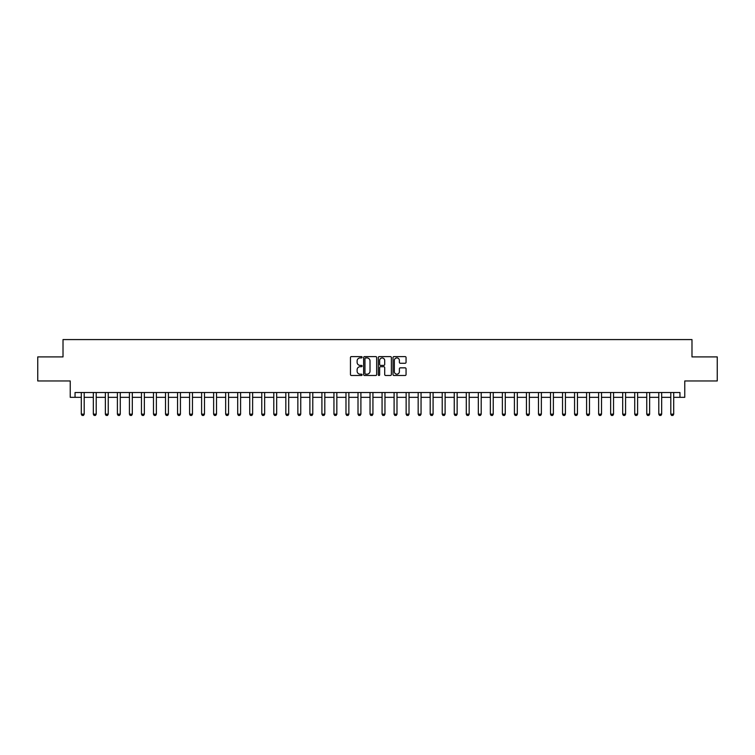 <?xml version="1.0" encoding="UTF-8"?>
<svg xmlns="http://www.w3.org/2000/svg" width="755" height="755" viewBox="0 0 755 755"><rect width="100%" height="100%" fill="white"/><g stroke="black" fill="none" stroke-linecap="round" stroke-linejoin="round"><path stroke-width="1.13" d="M362.098 357.257A0.661 0.661 0 0 0 361.437 356.596L351.405 356.596A0.944 0.944 0 0 0 350.462 357.54L350.462 374.546A0.944 0.944 0 0 0 351.405 375.49L361.437 375.49A0.661 0.661 0 0 0 362.098 374.829A0.661 0.661 0 0 0 361.437 374.169L360.144 374.169A3.02 3.02 0 0 1 357.115 371.149L357.115 369.733A3.02 3.02 0 0 1 360.144 366.704L361.437 366.704A0.661 0.661 0 0 0 362.098 366.043A0.661 0.661 0 0 0 361.437 365.382L360.144 365.382A3.02 3.02 0 0 1 357.115 362.362L357.115 360.947A3.02 3.02 0 0 1 360.144 357.927L361.437 357.927A0.661 0.661 0 0 0 362.098 357.257M405.114 363.259A0.944 0.944 0 0 0 406.058 362.315L406.058 357.54A0.944 0.944 0 0 0 405.114 356.596L393.959 356.596A0.944 0.944 0 0 0 393.015 357.54L393.015 374.546A0.944 0.944 0 0 0 393.959 375.49L405.114 375.49A0.944 0.944 0 0 0 406.058 374.546L406.058 368.789A0.944 0.944 0 0 0 405.114 367.845L400.339 367.845A0.944 0.944 0 0 0 399.395 368.789L399.395 371.649A2.529 2.529 0 0 1 396.866 374.169A2.529 2.529 0 0 1 394.336 371.649L394.336 360.446A2.529 2.529 0 0 1 396.866 357.927A2.529 2.529 0 0 1 399.395 360.446L399.395 362.315A0.944 0.944 0 0 0 400.339 363.259L405.114 363.259M75.047 397.328L75.047 392.515L679.953 392.515L679.953 397.328L684.766 397.328L684.766 380.964L717.25 380.964L717.25 356.907L691.986 356.907L691.986 339.58L63.014 339.58L63.014 356.907L37.75 356.907L37.75 380.964L70.234 380.964L70.234 397.328L81.304 397.328M376.669 357.54A0.944 0.944 0 0 0 375.726 356.596L364.58 356.596A0.944 0.944 0 0 0 363.636 357.54L363.636 374.546A0.944 0.944 0 0 0 364.58 375.49L375.726 375.49A0.944 0.944 0 0 0 376.669 374.546L376.669 357.54M379.274 356.596L390.42 356.596A0.944 0.944 0 0 1 391.364 357.54L391.364 374.546A0.944 0.944 0 0 1 390.42 375.49L385.645 375.49A0.944 0.944 0 0 1 384.701 374.546L384.701 367.657A0.944 0.944 0 0 0 383.757 366.704L380.595 366.704A0.944 0.944 0 0 0 379.652 367.657L379.652 374.829A0.661 0.661 0 0 1 378.991 375.49A0.661 0.661 0 0 1 378.33 374.829L378.33 357.54A0.944 0.944 0 0 1 379.274 356.596M84.192 397.328L93.337 397.328M96.215 397.328L105.36 397.328M108.248 397.328L117.393 397.328M120.281 397.328L129.426 397.328M132.314 397.328L141.459 397.328M144.347 397.328L153.482 397.328M156.37 397.328L165.515 397.328M168.403 397.328L177.548 397.328M180.436 397.328L189.581 397.328M192.468 397.328L201.613 397.328M204.501 397.328L213.637 397.328M216.525 397.328L225.669 397.328M228.557 397.328L237.702 397.328M240.59 397.328L249.735 397.328M252.623 397.328L261.768 397.328M264.646 397.328L273.791 397.328M276.679 397.328L285.824 397.328M288.712 397.328L297.857 397.328M300.745 397.328L309.89 397.328M312.778 397.328L321.913 397.328M324.801 397.328L333.946 397.328M336.834 397.328L345.979 397.328M348.867 397.328L358.012 397.328M360.899 397.328L370.044 397.328M372.932 397.328L382.068 397.328M384.956 397.328L394.101 397.328M396.988 397.328L406.133 397.328M409.021 397.328L418.166 397.328M421.054 397.328L430.199 397.328M433.087 397.328L442.222 397.328M445.11 397.328L454.255 397.328M457.143 397.328L466.288 397.328M469.176 397.328L478.321 397.328M481.209 397.328L490.354 397.328M493.232 397.328L502.377 397.328M505.265 397.328L514.41 397.328M517.298 397.328L526.443 397.328M529.331 397.328L538.475 397.328M541.363 397.328L550.499 397.328M553.387 397.328L562.532 397.328M565.419 397.328L574.564 397.328M577.452 397.328L586.597 397.328M589.485 397.328L598.63 397.328M601.518 397.328L610.653 397.328M613.541 397.328L622.686 397.328M625.574 397.328L634.719 397.328M637.607 397.328L646.752 397.328M649.64 397.328L658.785 397.328M661.663 397.328L670.808 397.328M673.696 397.328L679.953 397.328M365.618 357.927A0.661 0.661 0 0 0 364.958 358.587L364.958 373.508A0.661 0.661 0 0 0 365.618 374.169L366.987 374.169A3.02 3.02 0 0 0 370.016 371.149L370.016 360.947A3.02 3.02 0 0 0 366.987 357.927L365.618 357.927M384.701 360.494A2.529 2.529 0 0 0 382.181 357.974A2.529 2.529 0 0 0 379.652 360.494L379.652 364.439A0.944 0.944 0 0 0 380.595 365.382L383.757 365.382A0.944 0.944 0 0 0 384.701 364.439L384.701 360.494M84.296 392.515L84.23 392.704A0.963 0.963 90.8 0 0 84.192 392.996L84.192 414.174L83.465 415.42L82.021 415.42L81.304 414.174L81.304 392.996A0.963 0.963 90.8 0 0 81.257 392.704L81.2 392.515M81.304 414.174L84.192 414.174M96.329 392.515L96.263 392.704A0.963 0.963 90.8 0 0 96.215 392.996L96.215 414.174L95.498 415.42L94.054 415.42L93.337 414.174L93.337 392.996A0.963 0.963 90.8 0 0 93.29 392.704L93.224 392.515M93.337 414.174L96.215 414.174M108.352 392.515L108.295 392.704A0.963 0.963 90.8 0 0 108.248 392.996L108.248 414.174L107.531 415.42L106.087 415.42L105.36 414.174L105.36 392.996A0.963 0.963 90.8 0 0 105.322 392.704L105.256 392.515M105.36 414.174L108.248 414.174M120.385 392.515L120.328 392.704A0.963 0.963 90.8 0 0 120.281 392.996L120.281 414.174L119.564 415.42L118.12 415.42L117.393 414.174L117.393 392.996A0.963 0.963 90.8 0 0 117.346 392.704L117.289 392.515M117.393 414.174L120.281 414.174M132.418 392.515L132.361 392.704A0.963 0.963 90.8 0 0 132.314 392.996L132.314 414.174L131.587 415.42L130.143 415.42L129.426 414.174L129.426 392.996A0.963 0.963 90.8 0 0 129.379 392.704L129.322 392.515M129.426 414.174L132.314 414.174M144.45 392.515L144.384 392.704A0.963 0.963 90.8 0 0 144.347 392.996L144.347 414.174L143.62 415.42L142.176 415.42L141.459 414.174L141.459 392.996A0.963 0.963 90.8 0 0 141.411 392.704L141.345 392.515M141.459 414.174L144.347 414.174M156.483 392.515L156.417 392.704A0.963 0.963 90.8 0 0 156.37 392.996L156.37 414.174L155.653 415.42L154.209 415.42L153.482 414.174L153.482 392.996A0.963 0.963 90.8 0 0 153.444 392.704L153.378 392.515M153.482 414.174L156.37 414.174M168.507 392.515L168.45 392.704A0.963 0.963 90.8 0 0 168.403 392.996L168.403 414.174L167.685 415.42L166.242 415.42L165.515 414.174L165.515 392.996A0.963 0.963 90.8 0 0 165.468 392.704L165.411 392.515M165.515 414.174L168.403 414.174M180.539 392.515L180.483 392.704A0.963 0.963 90.8 0 0 180.436 392.996L180.436 414.174L179.709 415.42L178.274 415.42L177.548 414.174L177.548 392.996A0.963 0.963 90.8 0 0 177.501 392.704L177.444 392.515M177.548 414.174L180.436 414.174M192.572 392.515L192.516 392.704A0.963 0.963 90.8 0 0 192.468 392.996L192.468 414.174L191.742 415.42L190.298 415.42L189.581 414.174L189.581 392.996A0.963 0.963 90.8 0 0 189.533 392.704L189.477 392.515M189.581 414.174L192.468 414.174M204.605 392.515L204.539 392.704A0.963 0.963 90.8 0 0 204.501 392.996L204.501 414.174L203.774 415.42L202.331 415.42L201.613 414.174L201.613 392.996A0.963 0.963 90.8 0 0 201.566 392.704L201.5 392.515M201.613 414.174L204.501 414.174M216.638 392.515L216.572 392.704A0.963 0.963 90.8 0 0 216.525 392.996L216.525 414.174L215.807 415.42L214.363 415.42L213.637 414.174L213.637 392.996A0.963 0.963 90.8 0 0 213.599 392.704L213.533 392.515M213.637 414.174L216.525 414.174M228.661 392.515L228.605 392.704A0.963 0.963 90.8 0 0 228.557 392.996L228.557 414.174L227.84 415.42L226.396 415.42L225.669 414.174L225.669 392.996A0.963 0.963 90.8 0 0 225.622 392.704L225.566 392.515M225.669 414.174L228.557 414.174M240.694 392.515L240.637 392.704A0.963 0.963 90.8 0 0 240.59 392.996L240.59 414.174L239.863 415.42L238.42 415.42L237.702 414.174L237.702 392.996A0.963 0.963 90.8 0 0 237.655 392.704L237.598 392.515M237.702 414.174L240.59 414.174M252.727 392.515L252.67 392.704A0.963 0.963 90.8 0 0 252.623 392.996L252.623 414.174L251.896 415.42L250.452 415.42L249.735 414.174L249.735 392.996A0.963 0.963 90.8 0 0 249.688 392.704L249.631 392.515M249.735 414.174L252.623 414.174M264.76 392.515L264.694 392.704A0.963 0.963 90.8 0 0 264.646 392.996L264.646 414.174L263.929 415.42L262.485 415.42L261.768 414.174L261.768 392.996A0.963 0.963 90.8 0 0 261.721 392.704L261.655 392.515M261.768 414.174L264.646 414.174M276.783 392.515L276.726 392.704A0.963 0.963 90.8 0 0 276.679 392.996L276.679 414.174L275.962 415.42L274.518 415.42L273.791 414.174L273.791 392.996A0.963 0.963 90.8 0 0 273.754 392.704L273.688 392.515M273.791 414.174L276.679 414.174M288.816 392.515L288.759 392.704A0.963 0.963 90.8 0 0 288.712 392.996L288.712 414.174L287.995 415.42L286.551 415.42L285.824 414.174L285.824 392.996A0.963 0.963 90.8 0 0 285.777 392.704L285.72 392.515M285.824 414.174L288.712 414.174M300.849 392.515L300.792 392.704A0.963 0.963 90.8 0 0 300.745 392.996L300.745 414.174L300.018 415.42L298.574 415.42L297.857 414.174L297.857 392.996A0.963 0.963 90.8 0 0 297.81 392.704L297.753 392.515M297.857 414.174L300.745 414.174M312.881 392.515L312.815 392.704A0.963 0.963 90.8 0 0 312.778 392.996L312.778 414.174L312.051 415.42L310.607 415.42L309.89 414.174L309.89 392.996A0.963 0.963 90.8 0 0 309.843 392.704L309.786 392.515M309.89 414.174L312.778 414.174M324.914 392.515L324.848 392.704A0.963 0.963 90.8 0 0 324.801 392.996L324.801 414.174L324.084 415.42L322.64 415.42L321.913 414.174L321.913 392.996A0.963 0.963 90.8 0 0 321.875 392.704L321.809 392.515M321.913 414.174L324.801 414.174M336.938 392.515L336.881 392.704A0.963 0.963 90.8 0 0 336.834 392.996L336.834 414.174L336.117 415.42L334.673 415.42L333.946 414.174L333.946 392.996A0.963 0.963 90.8 0 0 333.899 392.704L333.842 392.515M333.946 414.174L336.834 414.174M348.97 392.515L348.914 392.704A0.963 0.963 90.8 0 0 348.867 392.996L348.867 414.174L348.149 415.42L346.705 415.42L345.979 414.174L345.979 392.996A0.963 0.963 90.8 0 0 345.932 392.704L345.875 392.515M345.979 414.174L348.867 414.174M361.003 392.515L360.947 392.704A0.963 0.963 90.8 0 0 360.899 392.996L360.899 414.174L360.173 415.42L358.729 415.42L358.012 414.174L358.012 392.996A0.963 0.963 90.8 0 0 357.964 392.704L357.908 392.515M358.012 414.174L360.899 414.174M373.036 392.515L372.97 392.704A0.963 0.963 90.8 0 0 372.932 392.996L372.932 414.174L372.206 415.42L370.762 415.42L370.044 414.174L370.044 392.996A0.963 0.963 90.8 0 0 369.997 392.704L369.931 392.515M370.044 414.174L372.932 414.174M385.069 392.515L385.003 392.704A0.963 0.963 90.8 0 0 384.956 392.996L384.956 414.174L384.238 415.42L382.794 415.42L382.068 414.174L382.068 392.996A0.963 0.963 90.8 0 0 382.03 392.704L381.964 392.515M382.068 414.174L384.956 414.174M397.092 392.515L397.036 392.704A0.963 0.963 90.8 0 0 396.988 392.996L396.988 414.174L396.271 415.42L394.827 415.42L394.101 414.174L394.101 392.996A0.963 0.963 90.8 0 0 394.053 392.704L393.997 392.515M394.101 414.174L396.988 414.174M409.125 392.515L409.068 392.704A0.963 0.963 90.8 0 0 409.021 392.996L409.021 414.174L408.295 415.42L406.851 415.42L406.133 414.174L406.133 392.996A0.963 0.963 90.8 0 0 406.086 392.704L406.03 392.515M406.133 414.174L409.021 414.174M421.158 392.515L421.101 392.704A0.963 0.963 90.8 0 0 421.054 392.996L421.054 414.174L420.327 415.42L418.883 415.42L418.166 414.174L418.166 392.996A0.963 0.963 90.8 0 0 418.119 392.704L418.062 392.515M418.166 414.174L421.054 414.174M433.191 392.515L433.125 392.704A0.963 0.963 90.8 0 0 433.087 392.996L433.087 414.174L432.36 415.42L430.916 415.42L430.199 414.174L430.199 392.996A0.963 0.963 90.8 0 0 430.152 392.704L430.086 392.515M430.199 414.174L433.087 414.174M445.214 392.515L445.157 392.704A0.963 0.963 90.8 0 0 445.11 392.996L445.11 414.174L444.393 415.42L442.949 415.42L442.222 414.174L442.222 392.996A0.963 0.963 90.8 0 0 442.185 392.704L442.119 392.515M442.222 414.174L445.11 414.174M457.247 392.515L457.19 392.704A0.963 0.963 90.8 0 0 457.143 392.996L457.143 414.174L456.426 415.42L454.982 415.42L454.255 414.174L454.255 392.996A0.963 0.963 90.8 0 0 454.208 392.704L454.151 392.515M454.255 414.174L457.143 414.174M469.28 392.515L469.223 392.704A0.963 0.963 90.8 0 0 469.176 392.996L469.176 414.174L468.449 415.42L467.005 415.42L466.288 414.174L466.288 392.996A0.963 0.963 90.8 0 0 466.241 392.704L466.184 392.515M466.288 414.174L469.176 414.174M481.312 392.515L481.246 392.704A0.963 0.963 90.8 0 0 481.209 392.996L481.209 414.174L480.482 415.42L479.038 415.42L478.321 414.174L478.321 392.996A0.963 0.963 90.8 0 0 478.274 392.704L478.217 392.515M478.321 414.174L481.209 414.174M493.345 392.515L493.279 392.704A0.963 0.963 90.8 0 0 493.232 392.996L493.232 414.174L492.515 415.42L491.071 415.42L490.354 414.174L490.354 392.996A0.963 0.963 90.8 0 0 490.306 392.704L490.24 392.515M490.354 414.174L493.232 414.174M505.369 392.515L505.312 392.704A0.963 0.963 90.8 0 0 505.265 392.996L505.265 414.174L504.548 415.42L503.104 415.42L502.377 414.174L502.377 392.996A0.963 0.963 90.8 0 0 502.33 392.704L502.273 392.515M502.377 414.174L505.265 414.174M517.401 392.515L517.345 392.704A0.963 0.963 90.8 0 0 517.298 392.996L517.298 414.174L516.58 415.42L515.137 415.42L514.41 414.174L514.41 392.996A0.963 0.963 90.8 0 0 514.363 392.704L514.306 392.515M514.41 414.174L517.298 414.174M529.434 392.515L529.378 392.704A0.963 0.963 90.8 0 0 529.331 392.996L529.331 414.174L528.604 415.42L527.16 415.42L526.443 414.174L526.443 392.996A0.963 0.963 90.8 0 0 526.395 392.704L526.339 392.515M526.443 414.174L529.331 414.174M541.467 392.515L541.401 392.704A0.963 0.963 90.8 0 0 541.363 392.996L541.363 414.174L540.637 415.42L539.193 415.42L538.475 414.174L538.475 392.996A0.963 0.963 90.8 0 0 538.428 392.704L538.362 392.515M538.475 414.174L541.363 414.174M553.5 392.515L553.434 392.704A0.963 0.963 90.8 0 0 553.387 392.996L553.387 414.174L552.669 415.42L551.226 415.42L550.499 414.174L550.499 392.996A0.963 0.963 90.8 0 0 550.461 392.704L550.395 392.515M550.499 414.174L553.387 414.174M565.523 392.515L565.467 392.704A0.963 0.963 90.8 0 0 565.419 392.996L565.419 414.174L564.702 415.42L563.258 415.42L562.532 414.174L562.532 392.996A0.963 0.963 90.8 0 0 562.484 392.704L562.428 392.515M562.532 414.174L565.419 414.174M577.556 392.515L577.499 392.704A0.963 0.963 90.8 0 0 577.452 392.996L577.452 414.174L576.726 415.42L575.291 415.42L574.564 414.174L574.564 392.996A0.963 0.963 90.8 0 0 574.517 392.704L574.461 392.515M574.564 414.174L577.452 414.174M589.589 392.515L589.532 392.704A0.963 0.963 90.8 0 0 589.485 392.996L589.485 414.174L588.758 415.42L587.315 415.42L586.597 414.174L586.597 392.996A0.963 0.963 90.8 0 0 586.55 392.704L586.493 392.515M586.597 414.174L589.485 414.174M601.622 392.515L601.556 392.704A0.963 0.963 90.8 0 0 601.518 392.996L601.518 414.174L600.791 415.42L599.347 415.42L598.63 414.174L598.63 392.996A0.963 0.963 90.8 0 0 598.583 392.704L598.517 392.515M598.63 414.174L601.518 414.174M613.655 392.515L613.588 392.704A0.963 0.963 90.8 0 0 613.541 392.996L613.541 414.174L612.824 415.42L611.38 415.42L610.653 414.174L610.653 392.996A0.963 0.963 90.8 0 0 610.616 392.704L610.55 392.515M610.653 414.174L613.541 414.174M625.678 392.515L625.621 392.704A0.963 0.963 90.8 0 0 625.574 392.996L625.574 414.174L624.857 415.42L623.413 415.42L622.686 414.174L622.686 392.996A0.963 0.963 90.8 0 0 622.639 392.704L622.582 392.515M622.686 414.174L625.574 414.174M637.711 392.515L637.654 392.704A0.963 0.963 90.8 0 0 637.607 392.996L637.607 414.174L636.88 415.42L635.436 415.42L634.719 414.174L634.719 392.996A0.963 0.963 90.8 0 0 634.672 392.704L634.615 392.515M634.719 414.174L637.607 414.174M649.744 392.515L649.678 392.704A0.963 0.963 90.8 0 0 649.64 392.996L649.64 414.174L648.913 415.42L647.469 415.42L646.752 414.174L646.752 392.996A0.963 0.963 90.8 0 0 646.705 392.704L646.648 392.515M646.752 414.174L649.64 414.174M661.776 392.515L661.71 392.704A0.963 0.963 90.8 0 0 661.663 392.996L661.663 414.174L660.946 415.42L659.502 415.42L658.785 414.174L658.785 392.996A0.963 0.963 90.8 0 0 658.737 392.704L658.671 392.515M658.785 414.174L661.663 414.174M673.8 392.515L673.743 392.704A0.963 0.963 90.8 0 0 673.696 392.996L673.696 414.174L672.979 415.42L671.535 415.42L670.808 414.174L670.808 392.996A0.963 0.963 90.8 0 0 670.77 392.704L670.704 392.515M670.808 414.174L673.696 414.174"/></g></svg>
